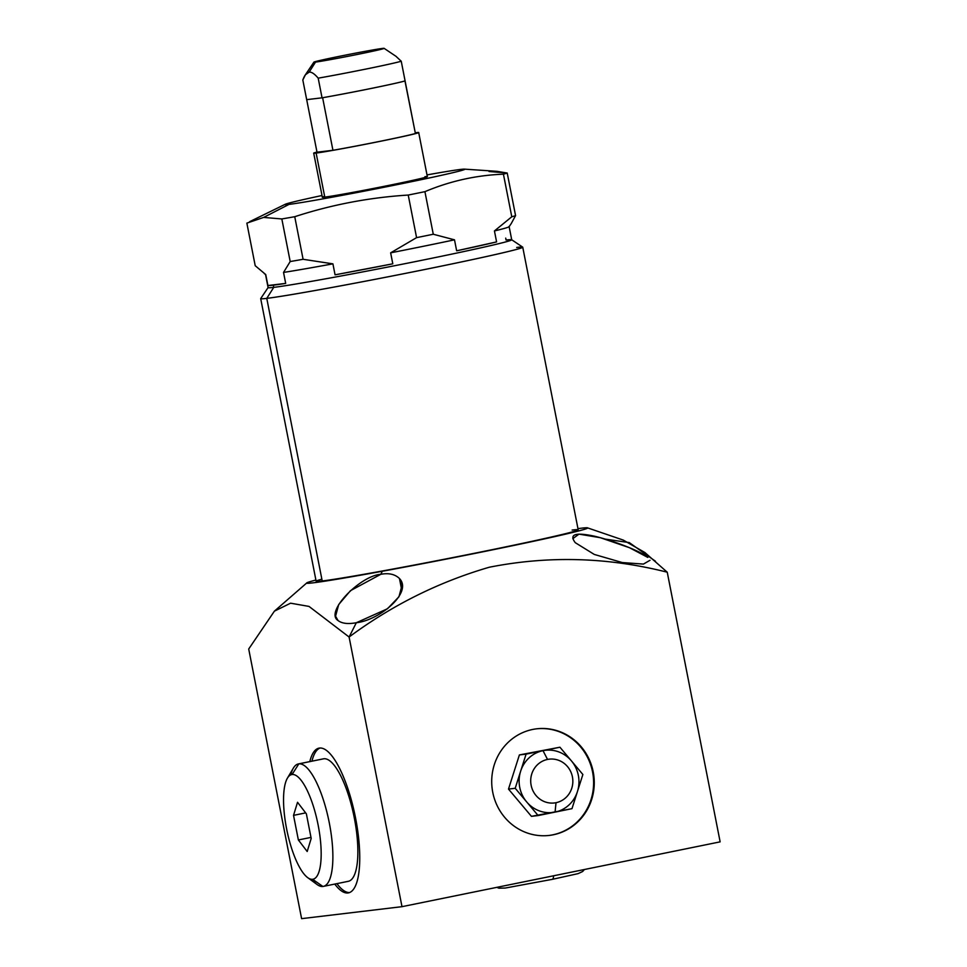 <?xml version="1.0" encoding="UTF-8"?>
<svg xmlns="http://www.w3.org/2000/svg" width="967" height="967" viewBox="0 0 967 967"><rect width="100%" height="100%" fill="white"/><g stroke="black" fill="none" stroke-linecap="round" stroke-linejoin="round"><path stroke-width="1.45" d="M322.495 97.74A51.444 1.197 168.9 0 1 322.047 97.824L318.191 78.158A51.444 1.197 -11.1 0 0 401.245 61.235L405.1 80.902A51.444 1.197 168.9 0 1 404.955 80.938A51.444 1.197 168.9 0 1 322.495 97.74L322.627 97.727A51.662 1.209 -11.1 0 0 405.088 80.926L401.245 61.235A51.444 1.197 168.9 0 1 318.191 78.158C314.517 73.818 311.507 71.812 309.15 72.138L315.532 62.081A35.791 0.834 -11.1 0 0 354.853 54.95A35.791 0.834 -11.1 0 0 384.117 48.35A35.791 0.834 -11.1 0 0 382.509 48.435A35.791 0.834 -11.1 0 0 338.45 56.521A35.791 0.834 -11.1 0 0 315.532 62.081A35.791 0.834 -11.1 0 0 359.591 53.995A35.791 0.834 -11.1 0 0 382.509 48.435A35.791 0.834 -11.1 0 0 343.998 55.397A35.791 0.834 -11.1 0 0 313.912 62.13A35.791 0.834 -11.1 0 0 315.532 62.081L309.15 72.138L305.427 74.749L302.816 79.995L306.684 99.649L302.816 79.995C304.665 74.991 306.769 72.38 309.15 72.138C311.507 71.812 314.517 73.818 318.191 78.158L322.047 97.824L306.684 99.649L322.047 97.824A51.444 1.197 -11.1 0 0 322.495 97.74L322.627 97.727A51.662 1.209 -11.1 0 0 405.088 80.926L404.955 80.938A51.444 1.197 168.9 0 1 322.495 97.74M395.974 56.316L401.245 61.235M511.422 223.292L509.113 226.713A124.127 2.901 168.9 0 1 494.439 230.944L511.785 216.777A134.195 3.131 -11.1 0 0 515.568 215.617L507.216 173.033A134.195 3.131 168.9 0 1 503.432 174.193C476.32 175.22 450.138 181.047 424.924 191.659C450.138 181.047 476.32 175.22 503.432 174.193L511.785 216.777L503.432 174.193A134.195 3.131 -11.1 0 0 507.216 173.033L515.568 215.617A134.195 3.131 168.9 0 1 511.785 216.777L494.439 230.944L496.591 241.907L456.654 250.804A124.127 2.901 -11.1 0 0 496.591 241.907L456.654 250.804L454.502 239.828L433.276 234.244L424.924 191.659A134.195 3.131 168.9 0 1 408.231 195.056C369.454 197.486 331.621 204.69 294.742 216.705A134.195 3.131 168.9 0 1 281.832 218.953L263.64 217.418L289.036 204.388A91.696 2.139 -11.1 0 1 285.168 204.315A91.696 2.139 -11.1 0 1 322.011 195.503A91.696 2.139 -11.1 0 0 289.036 204.388L263.64 217.418L246.863 223.123L255.215 265.707L246.863 223.123L263.64 217.418L281.832 218.953L290.197 261.537A134.195 3.131 -11.1 0 0 303.094 259.289A134.195 3.131 168.9 0 1 290.197 261.537L281.832 218.953A134.195 3.131 -11.1 0 0 294.742 216.705L303.094 259.289L294.742 216.705C331.621 204.69 369.454 197.486 408.231 195.056A134.195 3.131 -11.1 0 0 424.924 191.659L433.276 234.244A134.195 3.131 168.9 0 1 416.584 237.64L408.231 195.056L416.584 237.64L390.644 252.834L392.795 263.81L335.065 274.821A124.127 2.901 -11.1 0 0 392.795 263.81L335.065 274.821L332.914 263.846L303.094 259.289L332.914 263.846A124.127 2.901 168.9 0 1 283.536 272.428L285.688 283.404L267.895 285.531A124.127 2.901 -11.1 0 0 273.323 285.168A124.127 2.901 -11.1 0 0 285.688 283.404L267.895 285.531L265.744 274.555A124.127 2.901 168.9 0 1 265.574 274.495L264.293 273.637M460.667 169.418A91.696 2.139 -11.1 0 0 427.015 174.906A91.696 2.139 -11.1 0 1 460.667 169.418A91.696 2.139 -11.1 0 1 401.921 183.67A91.696 2.139 -11.1 0 1 289.036 204.388A91.696 2.139 -11.1 0 0 392.614 185.555A91.696 2.139 -11.1 0 0 464.45 169.14A91.696 2.139 -11.1 0 0 460.667 169.418M424.912 176.707A53.499 1.245 168.9 0 1 390.644 185.023A53.499 1.245 168.9 0 1 324.779 197.111A53.499 1.245 168.9 0 1 324.634 196.374M290.197 261.537L283.536 272.428L290.197 261.537M464.45 169.14L496.881 171.316L507.216 173.033L489.012 171.497M416.584 237.64A134.195 3.131 -11.1 0 0 433.276 234.244L454.502 239.828A124.127 2.901 168.9 0 1 390.644 252.834L416.584 237.64M515.568 215.617L511.301 223.462M509.138 226.641L511.724 239.804A124.127 2.901 168.9 0 1 408.727 262.927A124.127 2.901 168.9 0 1 273.746 287.368L273.323 285.168A124.127 2.901 -11.1 0 0 285.688 283.404L283.536 272.428A124.127 2.901 -11.1 0 0 332.914 263.846L335.065 274.821A124.127 2.901 -11.1 0 0 392.795 263.81L390.644 252.834A124.127 2.901 -11.1 0 0 454.502 239.828L456.654 250.804A124.127 2.901 -11.1 0 0 496.591 241.907L494.439 230.944A124.127 2.901 -11.1 0 0 509.138 226.641A124.127 2.901 -11.1 0 0 508.92 226.52M511.676 239.743L522.7 247.141A133.519 3.119 168.9 0 1 413.477 271.787A133.519 3.119 168.9 0 1 266.771 298.368L273.746 287.368A124.127 2.901 -11.1 0 0 410.129 262.649A124.127 2.901 -11.1 0 0 511.676 239.743A124.127 2.901 -11.1 0 0 506.079 240.034L505.705 238.124M522.748 247.214L578.193 529.819A133.519 3.119 168.9 0 1 467.412 554.683A133.519 3.119 168.9 0 1 322.216 580.974L266.771 298.368A133.519 3.119 -11.1 0 0 411.966 272.078A133.519 3.119 -11.1 0 0 522.748 247.214A133.519 3.119 -11.1 0 0 516.68 247.455M255.215 265.707L265.744 274.555L267.895 285.531A124.127 2.901 -11.1 0 0 273.323 285.168L273.746 287.368A124.127 2.901 168.9 0 1 268.101 287.598L265.526 274.435A124.127 2.901 -11.1 0 0 265.744 274.555M273.746 287.368L266.771 298.368A133.519 3.119 168.9 0 1 260.715 298.549L268.125 287.525A124.127 2.901 -11.1 0 0 273.746 287.368M572.126 530.061A133.519 3.119 168.9 0 1 486.594 550.815A133.519 3.119 168.9 0 1 322.216 580.974A133.519 3.119 168.9 0 1 316.136 581.227L260.691 298.622A133.519 3.119 -11.1 0 0 266.771 298.368L322.216 580.974A133.519 3.119 168.9 0 1 321.854 579.16M313.707 153.149A53.499 1.245 -11.1 0 1 316.971 152.061A53.499 1.245 -11.1 0 0 316.136 153.052A53.499 1.245 -11.1 0 0 374.314 142.512A53.499 1.245 -11.1 0 0 418.699 132.552A53.499 1.245 -11.1 0 0 416.269 132.648A53.499 1.245 -11.1 0 0 415.266 132.769A53.499 1.245 -11.1 0 1 416.269 132.648A53.499 1.245 -11.1 0 1 382.001 140.964A53.499 1.245 -11.1 0 1 316.136 153.052L324.779 197.111L316.136 153.052A53.499 1.245 -11.1 0 1 313.707 153.149L322.349 197.208A53.499 1.245 168.9 0 0 324.779 197.111A53.499 1.245 168.9 0 0 382.956 186.571A53.499 1.245 168.9 0 0 427.341 176.61L418.699 132.552M332.938 150.296L322.627 97.727L332.938 150.296L317.007 152.194L306.696 99.649L317.007 152.194L332.938 150.296A51.662 1.209 168.9 0 0 415.399 133.494A51.662 1.209 168.9 0 1 332.938 150.296M405.088 80.926L415.399 133.494L404.955 80.938A51.444 1.197 -11.1 0 0 405.1 80.902M301.607 918.65L401.994 906.671L720.137 841.858L667.242 572.21C607.917 557.161 548.603 555.505 489.302 567.23C438.74 581.953 392.01 605.221 349.099 637.023L401.994 906.671L349.099 637.023L356.327 622.724L387.453 608.775L398.96 596.748L402.224 584.346L399.456 578.508C394.959 574.205 388.734 572.802 380.78 574.313L350.489 590.668L338.692 604.556L335.561 616.209L338.051 620.536C341.931 623.534 348.023 624.259 356.327 622.724C378.907 620.439 413.114 592.686 399.456 578.508L401.801 590.45L399.456 578.508C394.959 574.205 388.734 572.802 380.78 574.313L382.328 571.255A143.14 3.336 -11.1 0 0 541.061 539.646A143.14 3.336 -11.1 0 0 577.964 528.635A143.14 3.336 -11.1 0 1 587.489 527.849L623.268 540.082L644.856 552.495L667.242 572.21L720.137 841.858L401.994 906.671L301.607 918.65L248.712 649.002L301.607 918.65M667.242 572.21C607.917 557.161 548.603 555.505 489.302 567.23C438.74 581.953 392.01 605.221 349.099 637.023L356.327 622.724C348.023 624.259 341.931 623.534 338.051 620.536C324.441 612.123 360.268 575.667 380.78 574.313L382.328 571.255A143.14 3.336 -11.1 0 1 306.793 582.92A143.14 3.336 -11.1 0 1 315.907 580.043A143.14 3.336 -11.1 0 0 382.328 571.255A143.14 3.336 -11.1 0 0 522.736 543.575A143.14 3.336 -11.1 0 0 587.489 527.849M319.509 748.059A73.855 21.89 78.5 0 1 355.53 817.913A73.855 21.89 78.5 0 1 347.939 892.964A73.855 21.89 78.5 0 1 334.763 884.068A73.855 21.89 -101.5 0 0 347.939 892.964A73.855 21.89 -101.5 0 0 348.471 892.879A73.855 21.89 -101.5 0 0 355.36 817.018A73.855 21.89 -101.5 0 0 319.509 748.059A73.855 21.89 -101.5 0 0 318.977 748.144A73.855 21.89 -101.5 0 0 309.815 761.609A73.855 21.89 78.5 0 1 319.509 748.059M593.218 771.884A53.681 51.251 -96.8 0 1 553.317 834.775A53.681 51.251 -96.8 0 1 492.759 792.348A53.681 51.251 -96.8 0 1 532.66 729.456A53.681 51.251 -96.8 0 1 593.218 771.884L592.566 771.956A53.681 51.251 83.2 0 0 536.298 728.852A53.681 51.251 -96.8 0 1 592.566 771.956A53.681 51.251 -96.8 0 1 549.014 835.452A53.681 51.251 83.2 0 0 592.566 771.956L593.218 771.884A53.681 51.251 83.2 0 0 536.625 728.816A53.681 51.251 83.2 0 0 492.759 792.348A53.681 51.251 83.2 0 0 549.353 835.415A53.681 51.251 83.2 0 0 593.218 771.884M605.245 539.115L629.275 542.596L655.457 561.235M650.017 560.28L643.418 564.087L622.277 562.552L594.27 554.429L575.268 542.68C568.874 534.243 575.341 532.104 594.669 536.238C614.504 540.976 642.064 551.855 647.817 557.427L629.505 547.721L600.386 537.712L578.979 534.135L572.839 538.643M349.099 637.023L309.017 606.418L290.596 603.19L274.398 611.156L248.712 649.002M320.065 748.011A73.855 21.89 -101.5 0 0 311.942 761.174A73.855 21.89 78.5 0 1 320.065 748.011M336.891 883.633A73.855 21.89 -101.5 0 0 349.51 892.565A73.855 21.89 78.5 0 1 336.891 883.633M322.942 758.95A62.492 18.53 78.5 0 1 323.824 758.769A62.492 18.53 78.5 0 1 354.309 817.877A62.492 18.53 78.5 0 1 347.878 881.384M348.99 892.746L347.939 892.964L348.99 892.746M531.439 816.353L508.497 789.084L519.388 754.925L559.929 747.225L526.096 754.115L520.645 771.207A31.307 29.892 -96.8 0 1 543.007 750.67A31.307 29.892 -96.8 0 1 571.4 760.86A31.307 29.892 -96.8 0 1 577.432 791.586A31.307 29.892 -96.8 0 1 555.07 812.111A31.307 29.892 -96.8 0 1 526.677 801.921A31.307 29.892 -96.8 0 1 520.645 771.207L515.206 788.286L538.148 815.556L571.981 808.666L582.871 774.494L559.929 747.225L582.871 774.494L571.981 808.666L531.439 816.353L538.148 815.556L515.206 788.286L526.096 754.115L559.929 747.225L519.388 754.925L526.096 754.115L519.388 754.925L508.497 789.084L515.206 788.286L508.497 789.084L531.439 816.353M496.808 887.355L498.96 888.189L505.27 888.044L552.266 879.354A8.498 2.514 -101.5 0 0 553.559 875.8A8.498 2.514 78.5 0 1 552.266 879.354L578.121 873.624L582.666 871.497L584.419 869.514M312.027 879.329A62.492 18.53 -101.5 0 0 322.893 886.473L312.643 879.293A53.415 15.835 -101.5 0 0 318.131 825.02A53.415 15.835 -101.5 0 0 292.082 774.507L298.839 763.857A62.492 18.53 -101.5 0 0 298.392 763.93L323.377 758.841A62.492 18.53 78.5 0 1 323.824 758.769A62.492 18.53 78.5 0 1 354.152 817.127A62.492 18.53 78.5 0 1 348.325 881.312L323.341 886.401A62.492 18.53 -101.5 0 0 329.167 822.216A62.492 18.53 -101.5 0 0 298.839 763.857L323.824 758.769L298.839 763.857A62.492 18.53 78.5 0 1 329.312 822.965A62.492 18.53 78.5 0 1 322.893 886.473A62.492 18.53 -101.5 0 0 323.341 886.401M287.417 778.133L293.364 768.112A62.492 18.53 78.5 0 1 298.839 763.857L292.082 774.507A53.415 15.835 -101.5 0 0 286.595 828.779A53.415 15.835 -101.5 0 0 312.643 879.293A53.415 15.835 -101.5 0 0 318.131 825.02A53.415 15.835 -101.5 0 0 292.082 774.507A53.415 15.835 -101.5 0 0 287.417 778.133A53.415 15.835 -101.5 0 0 286.848 830.061A53.415 15.835 -101.5 0 0 307.687 877.625A53.415 15.835 -101.5 0 0 312.643 879.293L322.893 886.473A62.492 18.53 78.5 0 1 317.079 884.527L307.687 877.625M298.368 839.972L293.533 815.362L297.534 802.284L306.37 813.827L311.193 838.437L307.192 851.504L298.368 839.972L293.533 815.362L305.645 812.884L293.533 815.362L297.534 802.284L306.37 813.827L311.193 838.437L307.192 851.504L298.368 839.972L310.987 837.398L298.368 839.972M298.392 763.93A62.492 18.53 -101.5 0 0 290.741 774.869M556.013 802.695A22.048 21.056 83.2 0 0 572.416 776.864A22.048 21.056 83.2 0 0 547.527 759.433A22.048 21.056 83.2 0 0 531.137 785.264A22.048 21.056 83.2 0 0 556.013 802.695L555.07 812.111A31.307 29.892 -96.8 0 1 526.677 801.921A31.307 29.892 -96.8 0 1 520.645 771.207A31.307 29.892 -96.8 0 1 543.007 750.67L547.527 759.433A22.048 21.056 83.2 0 0 531.137 785.264A22.048 21.056 83.2 0 0 556.013 802.695A22.048 21.056 83.2 0 0 572.416 776.864A22.048 21.056 83.2 0 0 547.527 759.433L543.007 750.67A31.307 29.892 -96.8 0 1 571.4 760.86A31.307 29.892 -96.8 0 1 577.432 791.586A31.307 29.892 -96.8 0 1 555.07 812.111L556.013 802.695M384.117 48.35L396.277 56.509M305.209 75.063L313.912 62.13M285.168 204.315L249.595 221.697M306.793 582.92L274.398 611.156"/></g></svg>
